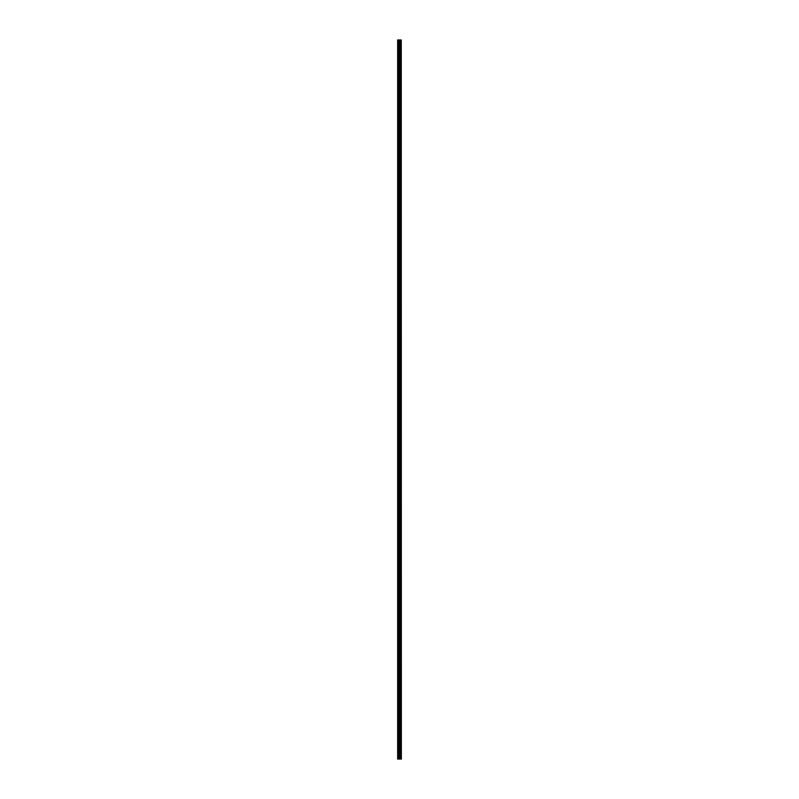<?xml version="1.0" encoding="UTF-8"?>
<svg xmlns="http://www.w3.org/2000/svg" width="799" height="799" viewBox="0 0 799 799"><rect width="100%" height="100%" fill="white"/><g stroke="black" fill="none" stroke-linecap="round" stroke-linejoin="round"><path stroke-width="0.6" stroke-dasharray="4 3" d="M397.652 45.223L397.652 44.594L397.652 45.223M399.55 45.223L399.55 46.222L399.55 45.223M401.348 45.223L401.348 46.222L401.348 45.223M397.652 57.878L397.652 57.238L397.652 57.878M399.55 57.878L399.55 56.869L399.55 57.878M401.348 57.878L401.348 56.869L401.348 57.878M397.652 70.532L397.652 69.893L397.652 70.532M399.55 70.532L399.55 69.523L399.55 70.532M401.348 70.532L401.348 69.523L401.348 70.532M397.652 83.176L397.652 83.815L397.652 83.176M399.55 83.176L399.55 84.185L399.55 83.176M401.348 83.176L401.348 84.185L401.348 83.176M397.652 95.83L397.652 96.469L397.652 95.83M399.55 95.83L399.55 96.839L399.55 95.83M401.348 95.83L401.348 96.839L401.348 95.83M397.652 108.484L397.652 109.123L397.652 108.484M399.55 108.484L399.55 109.483L399.55 108.484M401.348 108.484L401.348 109.483L401.348 108.484M397.652 121.138L397.652 120.509L397.652 121.138M399.55 121.138L399.55 122.137L399.55 121.138M401.348 121.138L401.348 122.137L401.348 121.138M397.652 133.793L397.652 134.422L397.652 133.793M399.55 133.793L399.55 134.791L399.55 133.793M401.348 133.793L401.348 134.791L401.348 133.793M397.652 146.447L397.652 145.808L397.652 146.447M399.55 146.447L399.55 145.438L399.55 146.447M401.348 146.447L401.348 145.438L401.348 146.447M397.652 159.101L397.652 158.462L397.652 159.101M399.55 159.101L399.55 158.092L399.55 159.101M401.348 159.101L401.348 158.092L401.348 159.101M397.652 171.745L397.652 172.384L397.652 171.745M399.55 171.745L399.55 172.754L399.55 171.745M401.348 171.745L401.348 172.754L401.348 171.745M397.652 184.399L397.652 185.038L397.652 184.399M399.55 184.399L399.55 185.408L399.55 184.399M401.348 184.399L401.348 185.408L401.348 184.399M397.652 197.053L397.652 197.693L397.652 197.053M399.55 197.053L399.55 198.052L399.55 197.053M401.348 197.053L401.348 198.052L401.348 197.053M397.652 209.708L397.652 210.337L397.652 209.708M399.55 209.708L399.55 210.706L399.55 209.708M401.348 209.708L401.348 210.706L401.348 209.708M397.652 222.362L397.652 222.991L397.652 222.362M399.55 222.362L399.55 223.36L399.55 222.362M401.348 222.362L401.348 223.36L401.348 222.362M397.652 235.016L397.652 234.377L397.652 235.016M399.55 235.016L399.55 234.007L399.55 235.016M401.348 235.016L401.348 234.007L401.348 235.016M397.652 247.67L397.652 247.031L397.652 247.67M399.55 247.67L399.55 246.661L399.55 247.67M401.348 247.67L401.348 246.661L401.348 247.67M397.652 260.324L397.652 259.685L397.652 260.324M399.55 260.324L399.55 259.315L399.55 260.324M401.348 260.324L401.348 259.315L401.348 260.324M397.652 272.968L397.652 273.608L397.652 272.968M399.55 272.968L399.55 273.977L399.55 272.968M401.348 272.968L401.348 273.977L401.348 272.968M397.652 285.623L397.652 286.262L397.652 285.623M399.55 285.623L399.55 286.631L399.55 285.623M401.348 285.623L401.348 286.631L401.348 285.623M397.652 298.277L397.652 298.906L397.652 298.277M399.55 298.277L399.55 299.275L399.55 298.277M401.348 298.277L401.348 299.275L401.348 298.277M397.652 310.931L397.652 311.56L397.652 310.931M399.55 310.931L399.55 311.93L399.55 310.931M401.348 310.931L401.348 311.93L401.348 310.931M397.652 323.585L397.652 322.946L397.652 323.585M399.55 323.585L399.55 324.584L399.55 323.585M401.348 323.585L401.348 324.584L401.348 323.585M397.652 336.239L397.652 335.6L397.652 336.239M399.55 336.239L399.55 335.23L399.55 336.239M401.348 336.239L401.348 335.23L401.348 336.239M397.652 348.893L397.652 348.254L397.652 348.893M399.55 348.893L399.55 347.885L399.55 348.893M401.348 348.893L401.348 347.885L401.348 348.893M397.652 361.538L397.652 362.177L397.652 361.538M399.55 361.538L399.55 362.546L399.55 361.538M401.348 361.538L401.348 362.546L401.348 361.538M397.652 374.192L397.652 374.831L397.652 374.192M399.55 374.192L399.55 375.2L399.55 374.192M401.348 374.192L401.348 375.2L401.348 374.192M397.652 386.846L397.652 387.475L397.652 386.846M399.55 386.846L399.55 387.845L399.55 386.846M401.348 386.846L401.348 387.845L401.348 386.846M397.652 399.5L397.652 400.129L397.652 399.5M399.55 399.5L399.55 400.499L399.55 399.5M401.348 399.5L401.348 400.499L401.348 399.5M397.652 412.154L397.652 412.783L397.652 412.154M399.55 412.154L399.55 413.153L399.55 412.154M401.348 412.154L401.348 413.153L401.348 412.154M397.652 424.808L397.652 424.169L397.652 424.808M399.55 424.808L399.55 423.8L399.55 424.808M401.348 424.808L401.348 423.8L401.348 424.808M397.652 437.462L397.652 436.823L397.652 437.462M399.55 437.462L399.55 436.454L399.55 437.462M401.348 437.462L401.348 436.454L401.348 437.462M397.652 450.107L397.652 450.746L397.652 450.107M399.55 450.107L399.55 451.115L399.55 450.107M401.348 450.107L401.348 451.115L401.348 450.107M397.652 462.761L397.652 463.4L397.652 462.761M399.55 462.761L399.55 463.77L399.55 462.761M401.348 462.761L401.348 463.77L401.348 462.761M397.652 475.415L397.652 476.054L397.652 475.415M399.55 475.415L399.55 476.414L399.55 475.415M401.348 475.415L401.348 476.414L401.348 475.415M397.652 488.069L397.652 488.698L397.652 488.069M399.55 488.069L399.55 489.068L399.55 488.069M401.348 488.069L401.348 489.068L401.348 488.069M397.652 500.723L397.652 501.353L397.652 500.723M399.55 500.723L399.55 501.722L399.55 500.723M401.348 500.723L401.348 501.722L401.348 500.723M397.652 513.377L397.652 512.738L397.652 513.377M399.55 513.377L399.55 512.369L399.55 513.377M401.348 513.377L401.348 512.369L401.348 513.377M397.652 526.032L397.652 525.392L397.652 526.032M399.55 526.032L399.55 525.023L399.55 526.032M401.348 526.032L401.348 525.023L401.348 526.032M397.652 538.676L397.652 539.315L397.652 538.676M399.55 538.676L399.55 539.685L399.55 538.676M401.348 538.676L401.348 539.685L401.348 538.676M397.652 551.33L397.652 551.969L397.652 551.33M399.55 551.33L399.55 552.339L399.55 551.33M401.348 551.33L401.348 552.339L401.348 551.33M397.652 563.984L397.652 564.623L397.652 563.984M399.55 563.984L399.55 564.993L399.55 563.984M401.348 563.984L401.348 564.993L401.348 563.984M397.652 576.638L397.652 577.268L397.652 576.638M399.55 576.638L399.55 577.637L399.55 576.638M401.348 576.638L401.348 577.637L401.348 576.638M397.652 589.292L397.652 589.922L397.652 589.292M399.55 589.292L399.55 590.291L399.55 589.292M401.348 589.292L401.348 590.291L401.348 589.292M397.652 601.947L397.652 601.307L397.652 601.947M399.55 601.947L399.55 602.945L399.55 601.947M401.348 601.947L401.348 602.945L401.348 601.947M397.652 614.601L397.652 613.962L397.652 614.601M399.55 614.601L399.55 613.592L399.55 614.601M401.348 614.601L401.348 613.592L401.348 614.601M397.652 627.255L397.652 626.616L397.652 627.255M399.55 627.255L399.55 626.246L399.55 627.255M401.348 627.255L401.348 626.246L401.348 627.255M397.652 639.899L397.652 640.538L397.652 639.899M399.55 639.899L399.55 640.908L399.55 639.899M401.348 639.899L401.348 640.908L401.348 639.899M397.652 652.553L397.652 653.192L397.652 652.553M399.55 652.553L399.55 653.562L399.55 652.553M401.348 652.553L401.348 653.562L401.348 652.553M397.652 665.207L397.652 665.837L397.652 665.207M399.55 665.207L399.55 666.206L399.55 665.207M401.348 665.207L401.348 666.206L401.348 665.207M397.652 677.862L397.652 678.491L397.652 677.862M399.55 677.862L399.55 678.86L399.55 677.862M401.348 677.862L401.348 678.86L401.348 677.862M397.652 690.516L397.652 689.877L397.652 690.516M399.55 690.516L399.55 691.515L399.55 690.516M401.348 690.516L401.348 691.515L401.348 690.516M397.652 703.17L397.652 702.531L397.652 703.17M399.55 703.17L399.55 702.161L399.55 703.17M401.348 703.17L401.348 702.161L401.348 703.17M397.652 715.824L397.652 715.185L397.652 715.824M399.55 715.824L399.55 714.815L399.55 715.824M401.348 715.824L401.348 714.815L401.348 715.824M397.652 728.468L397.652 729.107L397.652 728.468M399.55 728.468L399.55 729.477L399.55 728.468M401.348 728.468L401.348 729.477L401.348 728.468M397.652 741.122L397.652 741.762L397.652 741.122M399.55 741.122L399.55 742.131L399.55 741.122M401.348 741.122L401.348 742.131L401.348 741.122M397.652 753.777L397.652 754.406L397.652 753.777M399.55 753.777L399.55 754.775L399.55 753.777M401.348 753.777L401.348 754.775L401.348 753.777M401.158 753.777L401.158 754.775L401.158 753.777M401.158 741.122L401.158 742.131L401.158 741.122M401.158 728.468L401.158 729.477L401.158 728.468M401.158 715.824L401.158 714.815L401.158 715.824M401.158 703.17L401.158 702.161L401.158 703.17M401.158 690.516L401.158 691.515L401.158 690.516M401.158 677.862L401.158 678.86L401.158 677.862M401.158 665.207L401.158 666.206L401.158 665.207M401.158 652.553L401.158 653.562L401.158 652.553M401.158 639.899L401.158 640.908L401.158 639.899M401.158 627.255L401.158 626.246L401.158 627.255M401.158 614.601L401.158 613.592L401.158 614.601M401.158 601.947L401.158 602.945L401.158 601.947M401.158 589.292L401.158 590.291L401.158 589.292M401.158 576.638L401.158 577.637L401.158 576.638M401.158 563.984L401.158 564.993L401.158 563.984M401.158 551.33L401.158 552.339L401.158 551.33M401.158 538.676L401.158 539.685L401.158 538.676M401.158 526.032L401.158 525.023L401.158 526.032M401.158 513.377L401.158 512.369L401.158 513.377M401.158 500.723L401.158 501.722L401.158 500.723M401.158 488.069L401.158 489.068L401.158 488.069M401.158 475.415L401.158 476.414L401.158 475.415M401.158 462.761L401.158 463.77L401.158 462.761M401.158 450.107L401.158 451.115L401.158 450.107M401.158 437.462L401.158 436.454L401.158 437.462M401.158 424.808L401.158 423.8L401.158 424.808M401.158 412.154L401.158 413.153L401.158 412.154M401.158 399.5L401.158 400.499L401.158 399.5M401.158 386.846L401.158 387.845L401.158 386.846M401.158 374.192L401.158 375.2L401.158 374.192M401.158 361.538L401.158 362.546L401.158 361.538M401.158 348.893L401.158 347.885L401.158 348.893M401.158 336.239L401.158 335.23L401.158 336.239M401.158 323.585L401.158 324.584L401.158 323.585M401.158 310.931L401.158 311.93L401.158 310.931M401.158 298.277L401.158 299.275L401.158 298.277M401.158 285.623L401.158 286.631L401.158 285.623M401.158 272.968L401.158 273.977L401.158 272.968M401.158 260.324L401.158 259.315L401.158 260.324M401.158 247.67L401.158 246.661L401.158 247.67M401.158 235.016L401.158 234.007L401.158 235.016M401.158 222.362L401.158 223.36L401.158 222.362M401.158 209.708L401.158 210.706L401.158 209.708M401.158 197.053L401.158 198.052L401.158 197.053M401.158 184.399L401.158 185.408L401.158 184.399M401.158 171.745L401.158 172.754L401.158 171.745M401.158 159.101L401.158 158.092L401.158 159.101M401.158 146.447L401.158 145.438L401.158 146.447M401.158 133.793L401.158 134.791L401.158 133.793M401.158 121.138L401.158 122.137L401.158 121.138M401.158 108.484L401.158 109.483L401.158 108.484M401.158 95.83L401.158 96.839L401.158 95.83M401.158 83.176L401.158 84.185L401.158 83.176M401.158 70.532L401.158 69.523L401.158 70.532M401.158 57.878L401.158 56.869L401.158 57.878M401.158 45.223L401.158 46.222L401.158 45.223M397.862 759.05L397.652 39.95L397.652 759.05L399.949 759.05L399.949 39.95L401.348 39.95L401.348 759.05L401.188 39.95M401.188 759.05L399.949 759.05M397.862 39.95L399.949 39.95M400.828 39.95L400.828 759.05L400.858 39.95M400.389 39.95L400.389 759.05L400.419 39.95M400.019 759.05L400.019 39.95M401.258 759.05L401.258 39.95M398.421 759.05L398.421 39.95M398.571 759.05L398.571 39.95M399.17 759.05L399.17 39.95M399.32 759.05L399.32 39.95M399.65 759.05L399.65 39.95M399.8 759.05L399.8 39.95M400.359 759.05L400.359 39.95M400.499 759.05L400.499 39.95M400.718 759.05L400.718 39.95M400.788 759.05L400.788 39.95M397.652 45.853L399.55 45.853M397.652 58.507L399.55 58.507M397.652 71.161L399.55 71.161M397.652 83.815L399.55 83.815M397.652 96.469L399.55 96.469M397.652 109.123L399.55 109.123M397.652 121.768L399.55 121.768M397.652 134.422L399.55 134.422M397.652 147.076L399.55 147.076M397.652 159.73L399.55 159.73M397.652 172.384L399.55 172.384M397.652 185.038L399.55 185.038M397.652 197.693L399.55 197.693M397.652 210.337L399.55 210.337M397.652 222.991L399.55 222.991M397.652 235.645L399.55 235.645M397.652 248.299L399.55 248.299M397.652 260.953L399.55 260.953M397.652 273.608L399.55 273.608M397.652 286.262L399.55 286.262M397.652 298.906L399.55 298.906M397.652 311.56L399.55 311.56M397.652 324.214L399.55 324.214M397.652 336.868L399.55 336.868M397.652 349.523L399.55 349.523M397.652 362.177L399.55 362.177M397.652 374.831L399.55 374.831M397.652 387.475L399.55 387.475M397.652 400.129L399.55 400.129M397.652 412.783L399.55 412.783M397.652 425.438L399.55 425.438M397.652 438.092L399.55 438.092M397.652 450.746L399.55 450.746M397.652 463.4L399.55 463.4M397.652 476.054L399.55 476.054M397.652 488.698L399.55 488.698M397.652 501.353L399.55 501.353M397.652 514.007L399.55 514.007M397.652 526.661L399.55 526.661M397.652 539.315L399.55 539.315M397.652 551.969L399.55 551.969M397.652 564.623L399.55 564.623M397.652 577.268L399.55 577.268M397.652 589.922L399.55 589.922M397.652 602.576L399.55 602.576M397.652 615.23L399.55 615.23M397.652 627.884L399.55 627.884M397.652 640.538L399.55 640.538M397.652 653.192L399.55 653.192M397.652 665.837L399.55 665.837M397.652 678.491L399.55 678.491M397.652 691.145L399.55 691.145M397.652 703.799L399.55 703.799M397.652 716.453L399.55 716.453M397.652 729.107L399.55 729.107M397.652 741.762L399.55 741.762M397.652 754.406L399.55 754.406M399.55 754.775L401.158 754.775M399.55 742.131L401.158 742.131M399.55 729.477L401.158 729.477M399.55 716.823L401.158 716.823M399.55 704.169L401.158 704.169M399.55 691.515L401.158 691.515M399.55 678.86L401.158 678.86M399.55 666.206L401.158 666.206M399.55 653.562L401.158 653.562M399.55 640.908L401.158 640.908M399.55 628.254L401.158 628.254M399.55 615.6L401.158 615.6M399.55 602.945L401.158 602.945M399.55 590.291L401.158 590.291M399.55 577.637L401.158 577.637M399.55 564.993L401.158 564.993M399.55 552.339L401.158 552.339M399.55 539.685L401.158 539.685M399.55 527.03L401.158 527.03M399.55 514.376L401.158 514.376M399.55 501.722L401.158 501.722M399.55 489.068L401.158 489.068M399.55 476.414L401.158 476.414M399.55 463.77L401.158 463.77M399.55 451.115L401.158 451.115M399.55 438.461L401.158 438.461M399.55 425.807L401.158 425.807M399.55 413.153L401.158 413.153M399.55 400.499L401.158 400.499M399.55 387.845L401.158 387.845M399.55 375.2L401.158 375.2M399.55 362.546L401.158 362.546M399.55 349.892L401.158 349.892M399.55 337.238L401.158 337.238M399.55 324.584L401.158 324.584M399.55 311.93L401.158 311.93M399.55 299.275L401.158 299.275M399.55 286.631L401.158 286.631M399.55 273.977L401.158 273.977M399.55 261.323L401.158 261.323M399.55 248.669L401.158 248.669M399.55 236.015L401.158 236.015M399.55 223.36L401.158 223.36M399.55 210.706L401.158 210.706M399.55 198.052L401.158 198.052M399.55 185.408L401.158 185.408M399.55 172.754L401.158 172.754M399.55 160.1L401.158 160.1M399.55 147.445L401.158 147.445M399.55 134.791L401.158 134.791M399.55 122.137L401.158 122.137M399.55 109.483L401.158 109.483M399.55 96.839L401.158 96.839M399.55 84.185L401.158 84.185M399.55 71.53L401.158 71.53M399.55 58.876L401.158 58.876M399.55 46.222L401.158 46.222M399.55 44.225L401.158 44.225M399.55 56.869L401.158 56.869M399.55 69.523L401.158 69.523M399.55 82.177L401.158 82.177M399.55 94.831L401.158 94.831M399.55 107.485L401.158 107.485M399.55 120.14L401.158 120.14M399.55 132.794L401.158 132.794M399.55 145.438L401.158 145.438M399.55 158.092L401.158 158.092M399.55 170.746L401.158 170.746M399.55 183.4L401.158 183.4M399.55 196.055L401.158 196.055M399.55 208.709L401.158 208.709M399.55 221.363L401.158 221.363M399.55 234.007L401.158 234.007M399.55 246.661L401.158 246.661M399.55 259.315L401.158 259.315M399.55 271.97L401.158 271.97M399.55 284.624L401.158 284.624M399.55 297.278L401.158 297.278M399.55 309.932L401.158 309.932M399.55 322.586L401.158 322.586M399.55 335.23L401.158 335.23M399.55 347.885L401.158 347.885M399.55 360.539L401.158 360.539M399.55 373.193L401.158 373.193M399.55 385.847L401.158 385.847M399.55 398.501L401.158 398.501M399.55 411.155L401.158 411.155M399.55 423.8L401.158 423.8M399.55 436.454L401.158 436.454M399.55 449.108L401.158 449.108M399.55 461.762L401.158 461.762M399.55 474.416L401.158 474.416M399.55 487.07L401.158 487.07M399.55 499.725L401.158 499.725M399.55 512.369L401.158 512.369M399.55 525.023L401.158 525.023M399.55 537.677L401.158 537.677M399.55 550.331L401.158 550.331M399.55 562.985L401.158 562.985M399.55 575.64L401.158 575.64M399.55 588.294L401.158 588.294M399.55 600.948L401.158 600.948M399.55 613.592L401.158 613.592M399.55 626.246L401.158 626.246M399.55 638.9L401.158 638.9M399.55 651.555L401.158 651.555M399.55 664.209L401.158 664.209M399.55 676.863L401.158 676.863M399.55 689.517L401.158 689.517M399.55 702.161L401.158 702.161M399.55 714.815L401.158 714.815M399.55 727.47L401.158 727.47M399.55 740.124L401.158 740.124M399.55 752.778L401.158 752.778M397.652 753.147L399.55 753.147M397.652 740.493L399.55 740.493M397.652 727.839L399.55 727.839M397.652 715.185L399.55 715.185M397.652 702.531L399.55 702.531M397.652 689.877L399.55 689.877M397.652 677.232L399.55 677.232M397.652 664.578L399.55 664.578M397.652 651.924L399.55 651.924M397.652 639.27L399.55 639.27M397.652 626.616L399.55 626.616M397.652 613.962L399.55 613.962M397.652 601.307L399.55 601.307M397.652 588.663L399.55 588.663M397.652 576.009L399.55 576.009M397.652 563.355L399.55 563.355M397.652 550.701L399.55 550.701M397.652 538.047L399.55 538.047M397.652 525.392L399.55 525.392M397.652 512.738L399.55 512.738M397.652 500.094L399.55 500.094M397.652 487.44L399.55 487.44M397.652 474.786L399.55 474.786M397.652 462.132L399.55 462.132M397.652 449.477L399.55 449.477M397.652 436.823L399.55 436.823M397.652 424.169L399.55 424.169M397.652 411.525L399.55 411.525M397.652 398.871L399.55 398.871M397.652 386.217L399.55 386.217M397.652 373.562L399.55 373.562M397.652 360.908L399.55 360.908M397.652 348.254L399.55 348.254M397.652 335.6L399.55 335.6M397.652 322.946L399.55 322.946M397.652 310.302L399.55 310.302M397.652 297.647L399.55 297.647M397.652 284.993L399.55 284.993M397.652 272.339L399.55 272.339M397.652 259.685L399.55 259.685M397.652 247.031L399.55 247.031M397.652 234.377L399.55 234.377M397.652 221.732L399.55 221.732M397.652 209.078L399.55 209.078M397.652 196.424L399.55 196.424M397.652 183.77L399.55 183.77M397.652 171.116L399.55 171.116M397.652 158.462L399.55 158.462M397.652 145.808L399.55 145.808M397.652 133.163L399.55 133.163M397.652 120.509L399.55 120.509M397.652 107.855L399.55 107.855M397.652 95.201L399.55 95.201M397.652 82.547L399.55 82.547M397.652 69.893L399.55 69.893M397.652 57.238L399.55 57.238M397.652 44.594L399.55 44.594"/><path stroke-width="1.2" d="M401.258 39.95L401.348 759.05L401.258 39.95L397.652 39.95L397.652 759.05L397.862 39.95M397.862 759.05L401.258 759.05M400.419 39.95L400.419 759.05L400.389 39.95M400.858 39.95L400.858 759.05L400.828 39.95M401.188 759.05L401.188 39.95M400.019 759.05L400.019 39.95M399.949 759.05L399.949 39.95M400.788 759.05L400.788 39.95M400.718 759.05L400.718 39.95M400.499 759.05L400.499 39.95M400.359 759.05L400.359 39.95M399.8 759.05L399.8 39.95M399.65 759.05L399.65 39.95M399.32 759.05L399.32 39.95M399.17 759.05L399.17 39.95M398.571 759.05L398.571 39.95M398.421 759.05L398.421 39.95"/></g></svg>
